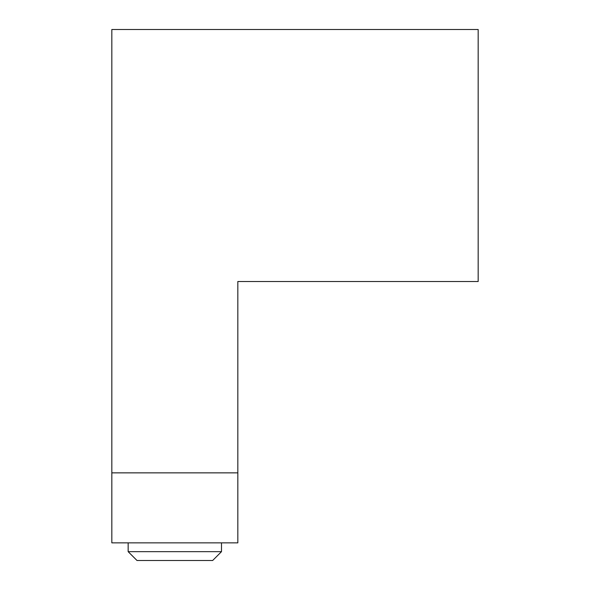 <?xml version="1.0" encoding="UTF-8"?>
<svg xmlns="http://www.w3.org/2000/svg" width="590" height="590" viewBox="0 0 590 590"><rect width="100%" height="100%" fill="white"/><g stroke="black" fill="none" stroke-linecap="round" stroke-linejoin="round"><path stroke-width="0.89" d="M111.827 472.856L111.827 29.5L478.173 29.5L478.173 281.511L237.829 281.511L237.829 542.859L111.827 542.859L111.827 472.856L237.829 472.856M221.493 551.657L212.651 560.5L137.005 560.5L128.155 551.657L221.493 551.657L221.493 542.859M128.155 542.859L128.155 551.657"/></g></svg>
